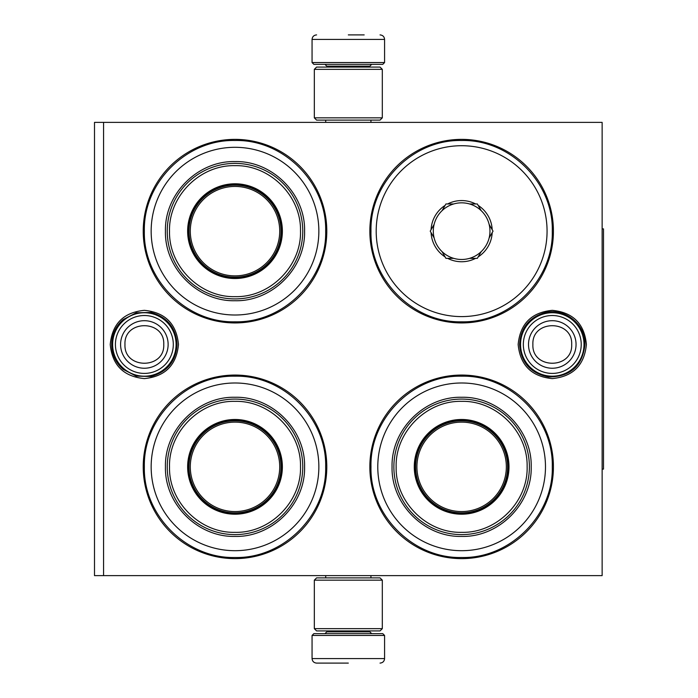 <?xml version="1.0" encoding="UTF-8"?>
<svg xmlns="http://www.w3.org/2000/svg" width="698" height="698" viewBox="0 0 698 698"><rect width="100%" height="100%" fill="white"/><g stroke="black" fill="none" stroke-linecap="round" stroke-linejoin="round"><path stroke-width="1.05" d="M552.284 310.34C573.014 312.364 584.392 323.741 586.407 344.472C584.392 365.194 573.014 376.571 552.284 378.595C531.553 376.571 520.176 365.194 518.152 344.472C520.176 323.741 531.553 312.364 552.284 310.34M144.355 310.34C165.086 312.364 176.463 323.741 178.487 344.472C176.463 365.194 165.086 376.571 144.355 378.595C123.625 376.571 112.256 365.194 110.232 344.472C112.256 323.741 123.625 312.364 144.355 310.34M602.138 575.623L602.138 122.377L103.566 122.377L103.566 575.623L602.138 575.623M103.566 575.623L94.5 575.623L94.5 122.377L103.566 122.377M348.319 122.377C317.799 122.377 317.799 122.377 348.319 122.377L352.028 122.377M235.008 558.627A91.778 91.778 0 0 1 143.23 466.84A91.778 91.778 0 0 1 235.008 375.062A91.778 91.778 0 0 1 326.795 466.84A91.778 91.778 0 0 1 235.008 558.627M461.631 322.938A91.778 91.778 0 0 1 369.853 231.16A91.778 91.778 0 0 1 461.631 139.373A91.778 91.778 0 0 1 553.418 231.16A91.778 91.778 0 0 1 461.631 322.938M235.008 322.938A91.778 91.778 0 0 1 143.23 231.16A91.778 91.778 0 0 1 235.008 139.373A91.778 91.778 0 0 1 326.795 231.16A91.778 91.778 0 0 1 235.008 322.938M461.631 558.627A91.778 91.778 0 0 1 369.853 466.84A91.778 91.778 0 0 1 461.631 375.062A91.778 91.778 0 0 1 553.418 466.84A91.778 91.778 0 0 1 461.631 558.627M461.631 557.493C413.19 558.74 369.731 515.281 370.978 466.84C369.731 418.407 413.19 374.948 461.631 376.196C510.072 374.948 553.531 418.407 552.284 466.84C553.531 515.281 510.072 558.74 461.631 557.493M235.008 557.493C186.567 558.74 143.107 515.281 144.355 466.84C143.107 418.407 186.567 374.948 235.008 376.196C283.449 374.948 326.908 418.407 325.661 466.84C326.908 515.281 283.449 558.74 235.008 557.493M235.008 140.507C283.449 139.26 326.908 182.719 325.661 231.16C326.908 279.593 283.449 323.052 235.008 321.804C186.567 323.052 143.107 279.593 144.355 231.16C143.107 182.719 186.567 139.26 235.008 140.507M461.631 321.804C413.19 323.052 369.731 279.593 370.978 231.16C369.731 182.719 413.19 139.26 461.631 140.507C510.072 139.26 553.531 182.719 552.284 231.16C553.531 279.593 510.072 323.052 461.631 321.804M520.551 344.472A31.724 31.724 0 0 1 552.284 312.739A31.724 31.724 0 0 1 584.008 344.472A31.724 31.724 0 0 1 552.284 376.196A31.724 31.724 0 0 1 520.551 344.472M523.334 344.472A28.941 28.941 0 0 1 552.284 315.522A28.941 28.941 0 0 1 581.225 344.472A28.941 28.941 0 0 1 552.284 373.413A28.941 28.941 0 0 1 523.334 344.472M112.631 344.472A31.724 31.724 0 0 1 144.355 312.739A31.724 31.724 0 0 1 176.088 344.472A31.724 31.724 0 0 1 144.355 376.196A31.724 31.724 0 0 1 112.631 344.472M115.414 344.472A28.941 28.941 0 0 1 144.355 315.522A28.941 28.941 0 0 1 173.305 344.472A28.941 28.941 0 0 1 144.355 373.413A28.941 28.941 0 0 1 115.414 344.472M384.581 62.55L312.058 62.55L313.873 64.364L382.766 64.364L384.581 62.55L384.581 39.428C384.31 36.68 382.801 35.17 380.044 34.9M348.319 34.9L364.182 34.9M312.058 635.45L313.873 633.636L382.766 633.636L384.581 635.45L312.058 635.45L312.058 658.572C312.329 661.32 313.838 662.83 316.595 663.1M348.319 663.1L316.595 663.1L348.319 663.1M314.327 117.84L382.312 117.84L380.044 120.108L316.595 120.108L314.327 117.84L314.327 69.346L382.312 69.346L380.044 67.078L316.595 67.078L314.327 69.346M382.312 580.16L314.327 580.16L316.595 577.892L380.044 577.892L382.312 580.16L382.312 628.654L380.044 630.922L316.595 630.922L314.327 628.654L382.312 628.654M235.008 147.304A83.847 83.847 0 0 0 151.161 231.16A83.847 83.847 0 0 0 235.008 315.007A83.847 83.847 0 0 0 318.855 231.16A83.847 83.847 0 0 0 235.008 147.304M235.008 277.612A46.461 46.461 0 0 0 281.469 231.16A46.461 46.461 0 0 0 235.008 184.7A46.461 46.461 0 0 0 188.547 231.16A46.461 46.461 0 0 0 235.008 277.612M235.008 183.792A47.368 47.368 0 0 0 187.64 231.16A47.368 47.368 0 0 0 235.008 278.519A47.368 47.368 0 0 0 282.376 231.16A47.368 47.368 0 0 0 235.008 183.792M235.008 165.662C199.951 164.745 168.471 196.304 169.518 231.404C168.75 266.331 200.134 297.549 235.008 296.65C270.065 297.566 301.545 266.008 300.506 230.907C301.266 195.981 269.882 164.763 235.008 165.662M235.008 298.919A67.758 67.758 0 0 0 302.766 231.16A67.758 67.758 0 0 0 235.008 163.393A67.758 67.758 0 0 0 167.25 231.16A67.758 67.758 0 0 0 235.008 298.919M235.008 161.578C272.185 160.627 305.541 193.983 304.581 231.151C305.541 268.329 272.185 301.684 235.008 300.733C197.831 301.684 164.475 268.329 165.435 231.16C164.475 193.983 197.831 160.627 235.008 161.578M235.008 186.436A44.716 44.716 0 0 1 279.724 231.16A44.716 44.716 0 0 1 235.008 275.876A44.716 44.716 0 0 1 190.292 231.16A44.716 44.716 0 0 1 235.008 186.436M235.008 185.153A46.007 46.007 0 0 1 281.015 231.16A46.007 46.007 0 0 1 235.008 277.158A46.007 46.007 0 0 1 189.001 231.16A46.007 46.007 0 0 1 235.008 185.153M235.008 382.993A83.847 83.847 0 0 0 151.161 466.84A83.847 83.847 0 0 0 235.008 550.696A83.847 83.847 0 0 0 318.855 466.84A83.847 83.847 0 0 0 235.008 382.993M235.008 513.3A46.461 46.461 0 0 0 281.469 466.84A46.461 46.461 0 0 0 235.008 420.388A46.461 46.461 0 0 0 188.547 466.84A46.461 46.461 0 0 0 235.008 513.3M235.008 419.481A47.368 47.368 0 0 0 187.64 466.84A47.368 47.368 0 0 0 235.008 514.208A47.368 47.368 0 0 0 282.376 466.84A47.368 47.368 0 0 0 235.008 419.481M235.008 401.35C199.951 400.434 168.471 431.992 169.518 467.093C168.75 502.019 200.134 533.237 235.008 532.338C270.065 533.255 301.545 501.696 300.506 466.596C301.266 431.669 269.882 400.451 235.008 401.35M235.008 534.607A67.758 67.758 0 0 0 302.766 466.84A67.758 67.758 0 0 0 235.008 399.082A67.758 67.758 0 0 0 167.25 466.84A67.758 67.758 0 0 0 235.008 534.607M235.008 397.267C272.185 396.316 305.541 429.671 304.581 466.84C305.541 504.017 272.185 537.373 235.008 536.422C197.831 537.373 164.475 504.017 165.435 466.849C164.475 429.671 197.831 396.316 235.008 397.267M235.008 422.124A44.716 44.716 0 0 1 279.724 466.84A44.716 44.716 0 0 1 235.008 511.564A44.716 44.716 0 0 1 190.292 466.84A44.716 44.716 0 0 1 235.008 422.124M235.008 420.842A46.007 46.007 0 0 1 281.015 466.84A46.007 46.007 0 0 1 235.008 512.847A46.007 46.007 0 0 1 189.001 466.84A46.007 46.007 0 0 1 235.008 420.842M469.562 258.347A28.33 28.33 0 0 1 453.7 258.347L447.619 258.347A30.59 30.59 0 0 0 475.643 258.347L477.336 258.347L481.219 251.62A28.33 28.33 0 0 1 469.562 258.347L475.643 258.347M469.562 203.964A28.33 28.33 0 0 0 453.7 203.964L447.619 203.964A30.59 30.59 0 0 1 475.643 203.964L469.562 203.964A28.33 28.33 0 0 1 481.219 210.691L477.336 203.964L475.643 203.964M461.631 145.716A85.435 85.435 0 0 0 376.196 231.16A85.435 85.435 0 0 0 461.631 316.595A85.435 85.435 0 0 0 547.066 231.16A85.435 85.435 0 0 0 461.631 145.716M478.174 205.421A30.59 30.59 0 0 1 492.195 229.694L489.15 224.424A28.33 28.33 0 0 1 489.15 237.887L493.032 231.16L492.195 229.694M492.195 232.617A30.59 30.59 0 0 1 478.174 256.89M447.619 203.964L445.935 203.964L445.088 205.421A30.59 30.59 0 0 0 431.076 229.694L430.23 231.16L431.076 232.617A30.59 30.59 0 0 0 445.088 256.89L445.935 258.347L447.619 258.347M481.219 210.691A28.33 28.33 0 0 1 489.15 224.424M489.15 237.887A28.33 28.33 0 0 1 481.219 251.62M431.076 232.617L434.112 237.887A28.33 28.33 0 0 0 442.043 251.62L445.088 256.89M445.088 205.421L442.043 210.691A28.33 28.33 0 0 0 434.112 224.424L431.076 229.694M453.7 203.964A28.33 28.33 0 0 0 442.043 210.691M434.112 224.424A28.33 28.33 0 0 0 434.112 237.887M442.043 251.62A28.33 28.33 0 0 0 453.7 258.347M461.631 382.993A83.847 83.847 0 0 0 377.784 466.84A83.847 83.847 0 0 0 461.631 550.696A83.847 83.847 0 0 0 545.478 466.84A83.847 83.847 0 0 0 461.631 382.993M461.631 513.3A46.461 46.461 0 0 0 508.092 466.84A46.461 46.461 0 0 0 461.631 420.388A46.461 46.461 0 0 0 415.17 466.84A46.461 46.461 0 0 0 461.631 513.3M461.631 419.481A47.368 47.368 0 0 0 414.272 466.84A47.368 47.368 0 0 0 461.631 514.208A47.368 47.368 0 0 0 508.999 466.84A47.368 47.368 0 0 0 461.631 419.481M461.631 401.35C426.574 400.434 395.094 431.992 396.141 467.093C395.373 502.019 426.757 533.237 461.631 532.338C496.688 533.255 528.168 501.696 527.13 466.596C527.889 431.669 496.505 400.451 461.631 401.35M461.631 534.607A67.758 67.758 0 0 0 529.389 466.84A67.758 67.758 0 0 0 461.631 399.082A67.758 67.758 0 0 0 393.873 466.84A67.758 67.758 0 0 0 461.631 534.607M461.631 397.267C498.808 396.316 532.164 429.671 531.204 466.84C532.164 504.017 498.808 537.373 461.631 536.422C424.454 537.373 391.098 504.017 392.058 466.849C391.098 429.671 424.454 396.316 461.631 397.267M461.631 422.124A44.716 44.716 0 0 1 506.347 466.84A44.716 44.716 0 0 1 461.631 511.564A44.716 44.716 0 0 1 416.915 466.84A44.716 44.716 0 0 1 461.631 422.124M461.631 420.842A46.007 46.007 0 0 1 507.638 466.84A46.007 46.007 0 0 1 461.631 512.847A46.007 46.007 0 0 1 415.624 466.84A46.007 46.007 0 0 1 461.631 420.842M602.138 228.892L603.5 228.892L603.5 469.108L602.138 469.108M576.051 344.472A23.776 23.776 180 0 0 552.284 320.696A23.776 23.776 180 0 0 528.508 344.472A23.776 23.776 0 0 0 552.284 368.239A23.776 23.776 0 0 0 576.051 344.472M571.679 344.472C572.892 319.448 531.675 319.448 532.888 344.472C531.675 369.486 572.892 369.486 571.679 344.472M168.131 344.472A23.776 23.776 180 0 0 144.355 320.696A23.776 23.776 180 0 0 120.588 344.472A23.776 23.776 0 0 0 144.355 368.239A23.776 23.776 0 0 0 168.131 344.472M163.751 344.472C164.964 319.448 123.755 319.448 124.968 344.472C123.755 369.486 164.964 369.486 163.751 344.472M369.853 67.078L369.853 66.17L326.795 66.17L324.98 64.364M312.058 62.55L312.058 39.428L384.581 39.428M326.795 630.922L326.795 631.83L369.853 631.83L371.659 633.636M384.581 635.45L384.581 658.572L312.058 658.572M584.985 344.472C582.481 366.022 570.388 376.85 548.689 376.972C530.759 373.509 521.048 362.672 519.582 344.472C520.673 327.877 529.197 317.241 545.147 312.556C564.682 307.478 585.674 324.291 584.985 344.472M177.065 344.472C175.922 361.285 167.232 371.964 150.995 376.492L136.223 376.143L123.118 369.338C115.667 362.716 111.846 354.427 111.654 344.472C111.846 334.508 115.667 326.219 123.118 319.597L136.223 312.791L150.995 312.442C167.232 316.971 175.922 327.65 177.065 344.472M325.704 122.377L325.704 120.108M370.935 122.377L370.935 120.108M326.795 67.078L326.795 66.17M369.853 66.17L371.659 64.364M312.058 39.428C312.329 36.68 313.838 35.17 316.595 34.9M325.704 575.623L325.704 577.892M370.935 575.623L370.935 577.892M369.853 630.922L369.853 631.83M326.795 631.83L324.98 633.636M384.581 658.572C384.31 661.32 382.801 662.83 380.044 663.1M382.312 117.84L382.312 69.346M314.327 580.16L314.327 628.654"/></g></svg>
